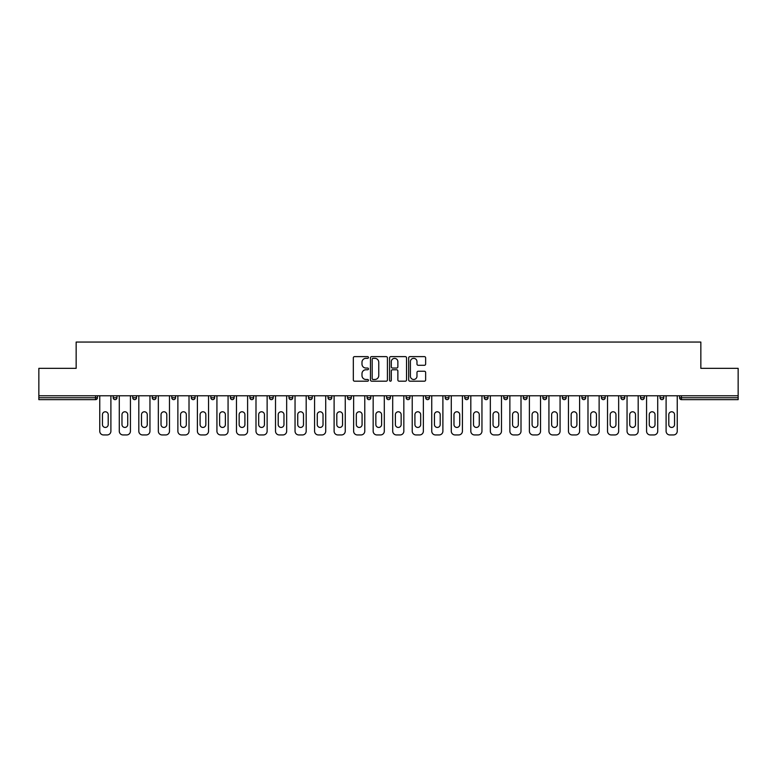 <?xml version="1.0" encoding="UTF-8"?>
<svg xmlns="http://www.w3.org/2000/svg" width="777" height="777" viewBox="0 0 777 777"><rect width="100%" height="100%" fill="white"/><g stroke="black" fill="none" stroke-linecap="round" stroke-linejoin="round"><path stroke-width="1.17" d="M368.473 357.478A0.864 0.864 0 0 0 367.608 356.624L354.555 356.624A1.233 1.233 0 0 0 353.321 357.847L353.321 379.963A1.233 1.233 0 0 0 354.555 381.196L367.608 381.196A0.864 0.864 0 0 0 368.473 380.332A0.864 0.864 0 0 0 367.608 379.477L365.918 379.477A3.934 3.934 0 0 1 361.985 375.544L361.985 373.698A3.934 3.934 0 0 1 365.918 369.765L367.608 369.765A0.864 0.864 0 0 0 368.473 368.91A0.864 0.864 0 0 0 367.608 368.045L365.918 368.045A3.934 3.934 0 0 1 361.985 364.112L361.985 362.276A3.934 3.934 0 0 1 365.918 358.343L367.608 358.343A0.864 0.864 0 0 0 368.473 357.478M424.407 365.287A1.233 1.233 0 0 0 425.641 364.054L425.641 357.847A1.233 1.233 0 0 0 424.407 356.624L409.916 356.624A1.233 1.233 0 0 0 408.683 357.847L408.683 379.963A1.233 1.233 0 0 0 409.916 381.196L424.407 381.196A1.233 1.233 0 0 0 425.641 379.963L425.641 372.474A1.233 1.233 0 0 0 424.407 371.241L418.211 371.241A1.233 1.233 0 0 0 416.977 372.474L416.977 376.185A3.283 3.283 0 0 1 413.694 379.477A3.283 3.283 0 0 1 410.402 376.185L410.402 361.626A3.283 3.283 0 0 1 413.694 358.343A3.283 3.283 0 0 1 416.977 361.626L416.977 364.054A1.233 1.233 0 0 0 418.211 365.287L424.407 365.287M38.85 395.765L38.85 368.347L76.156 368.347L76.156 342.055L700.844 342.055L700.844 368.347L738.15 368.347L738.15 395.765L38.85 395.765L38.85 397.766L95.561 397.766L95.561 395.765M387.422 357.847A1.233 1.233 0 0 0 386.198 356.624L371.697 356.624A1.233 1.233 0 0 0 370.464 357.847L370.464 379.963A1.233 1.233 0 0 0 371.697 381.196L386.198 381.196A1.233 1.233 0 0 0 387.422 379.963L387.422 357.847M390.802 356.624L405.303 356.624A1.233 1.233 0 0 1 406.536 357.847L406.536 379.963A1.233 1.233 0 0 1 405.303 381.196L399.096 381.196A1.233 1.233 0 0 1 397.873 379.963L397.873 370.998A1.233 1.233 0 0 0 396.639 369.765L392.521 369.765A1.233 1.233 0 0 0 391.297 370.998L391.297 380.332A0.864 0.864 0 0 1 390.433 381.196A0.864 0.864 0 0 1 389.578 380.332L389.578 357.847A1.233 1.233 0 0 1 390.802 356.624M97.436 395.765L97.436 397.766A1.875 1.875 0 0 1 95.561 399.64L38.85 399.64L38.85 397.766M738.15 395.765L738.15 399.64L681.439 399.64A1.875 1.875 0 0 1 679.564 397.766L679.564 395.765M113.209 397.766A1.875 1.875 0 0 0 115.093 399.64A1.875 1.875 0 0 0 116.968 397.766L116.968 395.765L116.968 397.766L113.209 397.766A1.875 1.875 0 0 0 115.093 399.64A1.875 1.875 0 0 1 113.209 397.766L113.209 395.765M95.561 399.64A1.875 1.875 0 0 0 97.436 397.766A1.875 1.875 0 0 1 95.561 399.64L95.561 397.766L97.436 397.766M132.741 395.765L132.741 397.766L132.741 395.765M136.499 395.765L136.499 397.766L136.499 395.765M152.273 397.766A1.875 1.875 0 0 0 154.147 399.64A1.875 1.875 0 0 0 156.022 397.766A1.875 1.875 0 0 1 154.147 399.64A1.875 1.875 0 0 0 156.022 397.766L156.022 395.765L156.022 397.766L152.273 397.766A1.875 1.875 0 0 0 154.147 399.64A1.875 1.875 0 0 1 152.273 397.766L152.273 395.765M171.804 395.765L171.804 397.766L171.804 395.765M175.553 395.765L175.553 397.766A1.875 1.875 0 0 1 173.679 399.64A1.875 1.875 0 0 1 171.804 397.766A1.875 1.875 0 0 0 173.679 399.64A1.875 1.875 0 0 0 175.553 397.766A1.875 1.875 0 0 1 173.679 399.64A1.875 1.875 0 0 1 171.804 397.766L175.553 397.766M191.327 395.765L191.327 397.766L191.327 395.765M195.085 395.765L195.085 397.766L195.085 395.765M214.617 395.765L214.617 397.766A1.875 1.875 0 0 1 212.733 399.64A1.875 1.875 0 0 1 210.858 397.766L210.858 395.765M232.265 399.64A1.875 1.875 0 0 0 234.139 397.766L234.139 395.765L234.139 397.766A1.875 1.875 0 0 1 232.265 399.64A1.875 1.875 0 0 1 230.39 397.766L230.39 395.765M253.671 395.765L253.671 397.766A1.875 1.875 0 0 1 251.797 399.64A1.875 1.875 0 0 1 249.912 397.766L249.912 395.765M273.203 395.765L273.203 397.766A1.875 1.875 0 0 1 271.328 399.64A1.875 1.875 0 0 1 269.444 397.766L269.444 395.765M288.976 395.765L288.976 397.766L288.976 395.765M292.735 395.765L292.735 397.766L292.735 395.765M312.257 395.765L312.257 397.766A1.875 1.875 0 0 1 310.382 399.64A1.875 1.875 0 0 1 308.508 397.766L308.508 395.765M328.03 395.765L328.03 397.766L328.03 395.765M331.789 395.765L331.789 397.766A1.875 1.875 0 0 1 329.914 399.64A1.875 1.875 0 0 1 328.03 397.766L331.789 397.766A1.875 1.875 0 0 1 329.914 399.64M351.321 395.765L351.321 397.766L347.562 397.766A1.875 1.875 0 0 0 349.446 399.64A1.875 1.875 0 0 1 347.562 397.766L347.562 395.765M370.852 395.765L370.852 397.766A1.875 1.875 0 0 1 368.968 399.64A1.875 1.875 0 0 1 367.094 397.766L367.094 395.765M390.375 395.765L390.375 397.766A1.875 1.875 0 0 1 388.5 399.64A1.875 1.875 0 0 1 386.625 397.766L386.625 395.765M406.148 395.765L406.148 397.766L406.148 395.765M409.906 395.765L409.906 397.766A1.875 1.875 0 0 1 408.032 399.64A1.875 1.875 0 0 1 406.148 397.766L409.906 397.766A1.875 1.875 0 0 1 408.032 399.64M427.554 399.64A1.875 1.875 0 0 0 429.438 397.766L429.438 395.765L429.438 397.766A1.875 1.875 0 0 1 427.554 399.64A1.875 1.875 0 0 1 425.679 397.766L425.679 395.765M445.211 395.765L445.211 397.766L445.211 395.765M448.97 395.765L448.97 397.766A1.875 1.875 0 0 1 447.086 399.64A1.875 1.875 0 0 1 445.211 397.766L448.97 397.766A1.875 1.875 0 0 1 447.086 399.64M468.492 395.765L468.492 397.766A1.875 1.875 0 0 1 466.618 399.64A1.875 1.875 0 0 1 464.743 397.766L464.743 395.765M484.265 395.765L484.265 397.766L484.265 395.765M488.024 395.765L488.024 397.766A1.875 1.875 0 0 1 486.149 399.64A1.875 1.875 0 0 1 484.265 397.766L488.024 397.766A1.875 1.875 0 0 1 486.149 399.64M507.556 395.765L507.556 397.766A1.875 1.875 0 0 1 505.672 399.64A1.875 1.875 0 0 1 503.797 397.766L503.797 395.765M523.329 395.765L523.329 397.766L523.329 395.765M527.088 395.765L527.088 397.766L527.088 395.765M542.861 395.765L542.861 397.766L542.861 395.765M546.61 395.765L546.61 397.766L546.61 395.765M566.142 395.765L566.142 397.766A1.875 1.875 0 0 1 564.267 399.64A1.875 1.875 0 0 1 562.383 397.766L562.383 395.765M585.673 395.765L585.673 397.766L581.915 397.766A1.875 1.875 0 0 0 583.789 399.64A1.875 1.875 0 0 1 581.915 397.766L581.915 395.765M605.196 395.765L605.196 397.766A1.875 1.875 0 0 1 603.321 399.64A1.875 1.875 0 0 1 601.447 397.766L601.447 395.765M620.978 395.765L620.978 397.766L620.978 395.765M624.727 395.765L624.727 397.766L624.727 395.765M644.259 395.765L644.259 397.766A1.875 1.875 0 0 1 642.385 399.64A1.875 1.875 0 0 1 640.501 397.766L640.501 395.765M663.791 395.765L663.791 397.766L660.032 397.766A1.875 1.875 0 0 0 661.907 399.64A1.875 1.875 0 0 1 660.032 397.766L660.032 395.765M134.615 399.64A1.875 1.875 0 0 1 132.741 397.766L136.499 397.766A1.875 1.875 0 0 1 134.615 399.64A1.875 1.875 0 0 0 136.499 397.766A1.875 1.875 0 0 1 134.615 399.64M193.211 399.64A1.875 1.875 0 0 1 191.327 397.766A1.875 1.875 0 0 0 193.211 399.64A1.875 1.875 0 0 0 195.085 397.766A1.875 1.875 0 0 1 193.211 399.64A1.875 1.875 0 0 1 191.327 397.766L195.085 397.766A1.875 1.875 0 0 1 193.211 399.64M290.851 399.64A1.875 1.875 0 0 1 288.976 397.766L292.735 397.766A1.875 1.875 0 0 1 290.851 399.64A1.875 1.875 0 0 0 292.735 397.766M349.446 399.64A1.875 1.875 0 0 0 351.321 397.766A1.875 1.875 0 0 1 349.446 399.64A1.875 1.875 0 0 1 347.562 397.766M525.203 399.64A1.875 1.875 0 0 1 523.329 397.766A1.875 1.875 0 0 0 525.203 399.64A1.875 1.875 0 0 0 527.088 397.766A1.875 1.875 0 0 1 525.203 399.64A1.875 1.875 0 0 1 523.329 397.766L527.088 397.766M544.735 399.64A1.875 1.875 0 0 1 542.861 397.766A1.875 1.875 0 0 0 544.735 399.64A1.875 1.875 0 0 0 546.61 397.766A1.875 1.875 0 0 1 544.735 399.64A1.875 1.875 0 0 1 542.861 397.766L546.61 397.766A1.875 1.875 0 0 1 544.735 399.64M585.673 397.766A1.875 1.875 0 0 1 583.789 399.64A1.875 1.875 0 0 0 585.673 397.766A1.875 1.875 0 0 1 583.789 399.64A1.875 1.875 0 0 1 581.915 397.766M622.853 399.64A1.875 1.875 0 0 1 620.978 397.766A1.875 1.875 0 0 0 622.853 399.64A1.875 1.875 0 0 0 624.727 397.766A1.875 1.875 0 0 1 622.853 399.64A1.875 1.875 0 0 1 620.978 397.766L624.727 397.766M661.907 399.64A1.875 1.875 0 0 0 663.791 397.766A1.875 1.875 0 0 1 661.907 399.64A1.875 1.875 0 0 1 660.032 397.766M373.047 358.343A0.864 0.864 0 0 0 372.183 359.197L372.183 378.613A0.864 0.864 0 0 0 373.047 379.477L374.825 379.477A3.934 3.934 0 0 0 378.758 375.544L378.758 362.276A3.934 3.934 0 0 0 374.825 358.343L373.047 358.343M397.873 361.693A3.283 3.283 0 0 0 394.58 358.401A3.283 3.283 0 0 0 391.297 361.693L391.297 366.822A1.233 1.233 0 0 0 392.521 368.045L396.639 368.045A1.233 1.233 0 0 0 397.873 366.822L397.873 361.693M108.207 414.665A2.875 2.875 0 0 0 105.322 411.781A2.875 2.875 0 0 0 102.447 414.665A2.875 2.875 0 0 1 105.322 411.781A2.875 2.875 0 0 1 108.207 414.665L108.207 424.553A2.875 2.875 0 0 1 105.322 427.437A2.875 2.875 0 0 1 102.447 424.553A2.875 2.875 0 0 0 105.322 427.437A2.875 2.875 0 0 0 108.207 424.553M99.757 395.765L99.757 431.186L99.757 395.765M103.506 434.945L107.139 434.945L103.506 434.945A3.759 3.759 0 0 1 99.757 431.186M110.897 395.765L110.897 431.186L110.897 395.765M102.447 424.553L102.447 414.665M107.139 434.945A3.759 3.759 0 0 0 110.897 431.186M127.729 414.665A2.875 2.875 0 0 0 124.854 411.781A2.875 2.875 0 0 0 121.979 414.665A2.875 2.875 0 0 1 124.854 411.781A2.875 2.875 0 0 1 127.729 414.665L127.729 424.553A2.875 2.875 0 0 1 124.854 427.437A2.875 2.875 0 0 1 121.979 424.553A2.875 2.875 0 0 0 124.854 427.437A2.875 2.875 0 0 0 127.729 424.553M119.279 395.765L119.279 431.186L119.279 395.765M123.038 434.945L126.67 434.945L123.038 434.945A3.759 3.759 0 0 1 119.279 431.186M130.429 395.765L130.429 431.186L130.429 395.765M147.261 414.665A2.875 2.875 0 0 0 144.386 411.781A2.875 2.875 0 0 0 141.501 414.665A2.875 2.875 0 0 1 144.386 411.781A2.875 2.875 0 0 1 147.261 414.665L147.261 424.553A2.875 2.875 0 0 1 144.386 427.437A2.875 2.875 0 0 1 141.501 424.553A2.875 2.875 0 0 0 144.386 427.437A2.875 2.875 0 0 0 147.261 424.553M138.811 395.765L138.811 431.186L138.811 395.765M142.57 434.945L146.202 434.945L142.57 434.945A3.759 3.759 0 0 1 138.811 431.186M149.951 395.765L149.951 431.186L149.951 395.765M166.793 414.665A2.875 2.875 0 0 0 163.908 411.781A2.875 2.875 0 0 0 161.033 414.665A2.875 2.875 0 0 1 163.908 411.781A2.875 2.875 0 0 1 166.793 414.665L166.793 424.553A2.875 2.875 0 0 1 163.908 427.437A2.875 2.875 0 0 1 161.033 424.553A2.875 2.875 0 0 0 163.908 427.437A2.875 2.875 0 0 0 166.793 424.553M158.343 395.765L158.343 431.186L158.343 395.765M162.102 434.945L165.724 434.945L162.102 434.945A3.759 3.759 0 0 1 158.343 431.186M169.483 395.765L169.483 431.186L169.483 395.765M186.325 414.665A2.875 2.875 0 0 0 183.44 411.781A2.875 2.875 0 0 0 180.565 414.665A2.875 2.875 0 0 1 183.44 411.781A2.875 2.875 0 0 1 186.325 414.665L186.325 424.553A2.875 2.875 0 0 1 183.44 427.437A2.875 2.875 0 0 1 180.565 424.553A2.875 2.875 0 0 0 183.44 427.437A2.875 2.875 0 0 0 186.325 424.553M177.875 395.765L177.875 431.186L177.875 395.765M181.624 434.945L185.256 434.945L181.624 434.945A3.759 3.759 0 0 1 177.875 431.186M189.015 395.765L189.015 431.186L189.015 395.765M205.847 414.665A2.875 2.875 0 0 0 202.972 411.781A2.875 2.875 0 0 0 200.097 414.665A2.875 2.875 0 0 1 202.972 411.781A2.875 2.875 0 0 1 205.847 414.665L205.847 424.553A2.875 2.875 0 0 1 202.972 427.437A2.875 2.875 0 0 1 200.097 424.553A2.875 2.875 0 0 0 202.972 427.437A2.875 2.875 0 0 0 205.847 424.553M197.397 395.765L197.397 431.186L197.397 395.765M201.156 434.945L204.788 434.945L201.156 434.945A3.759 3.759 0 0 1 197.397 431.186M208.547 395.765L208.547 431.186L208.547 395.765M121.979 424.553L121.979 414.665M126.67 434.945A3.759 3.759 0 0 0 130.429 431.186M141.501 424.553L141.501 414.665M146.202 434.945A3.759 3.759 0 0 0 149.951 431.186M161.033 424.553L161.033 414.665M165.724 434.945A3.759 3.759 0 0 0 169.483 431.186M180.565 424.553L180.565 414.665M185.256 434.945A3.759 3.759 0 0 0 189.015 431.186M200.097 424.553L200.097 414.665M204.788 434.945A3.759 3.759 0 0 0 208.547 431.186M225.379 414.665A2.875 2.875 0 0 0 222.504 411.781A2.875 2.875 0 0 0 219.619 414.665A2.875 2.875 0 0 1 222.504 411.781A2.875 2.875 0 0 1 225.379 414.665L225.379 424.553A2.875 2.875 0 0 1 222.504 427.437A2.875 2.875 0 0 1 219.619 424.553A2.875 2.875 0 0 0 222.504 427.437A2.875 2.875 0 0 0 225.379 424.553M216.929 395.765L216.929 431.186L216.929 395.765M220.687 434.945L224.32 434.945L220.687 434.945A3.759 3.759 0 0 1 216.929 431.186M228.069 395.765L228.069 431.186L228.069 395.765M219.619 424.553L219.619 414.665M224.32 434.945A3.759 3.759 0 0 0 228.069 431.186M244.91 414.665A2.875 2.875 0 0 0 242.026 411.781A2.875 2.875 0 0 0 239.151 414.665A2.875 2.875 0 0 1 242.026 411.781A2.875 2.875 0 0 1 244.91 414.665L244.91 424.553A2.875 2.875 0 0 1 242.026 427.437A2.875 2.875 0 0 1 239.151 424.553A2.875 2.875 0 0 0 242.026 427.437A2.875 2.875 0 0 0 244.91 424.553M236.461 395.765L236.461 431.186L236.461 395.765M240.219 434.945L243.842 434.945L240.219 434.945A3.759 3.759 0 0 1 236.461 431.186M247.601 395.765L247.601 431.186L247.601 395.765M239.151 424.553L239.151 414.665M243.842 434.945A3.759 3.759 0 0 0 247.601 431.186M264.442 414.665A2.875 2.875 0 0 0 261.558 411.781A2.875 2.875 0 0 0 258.683 414.665A2.875 2.875 0 0 1 261.558 411.781A2.875 2.875 0 0 1 264.442 414.665L264.442 424.553A2.875 2.875 0 0 1 261.558 427.437A2.875 2.875 0 0 1 258.683 424.553A2.875 2.875 0 0 0 261.558 427.437A2.875 2.875 0 0 0 264.442 424.553M255.992 395.765L255.992 431.186L255.992 395.765M259.741 434.945L263.374 434.945L259.741 434.945A3.759 3.759 0 0 1 255.992 431.186M267.133 395.765L267.133 431.186L267.133 395.765M258.683 424.553L258.683 414.665M263.374 434.945A3.759 3.759 0 0 0 267.133 431.186M283.964 414.665A2.875 2.875 0 0 0 281.089 411.781A2.875 2.875 0 0 0 278.205 414.665A2.875 2.875 0 0 1 281.089 411.781A2.875 2.875 0 0 1 283.964 414.665L283.964 424.553A2.875 2.875 0 0 1 281.089 427.437A2.875 2.875 0 0 1 278.205 424.553A2.875 2.875 0 0 0 281.089 427.437A2.875 2.875 0 0 0 283.964 424.553M275.514 395.765L275.514 431.186L275.514 395.765M279.273 434.945L282.906 434.945L279.273 434.945A3.759 3.759 0 0 1 275.514 431.186M286.664 395.765L286.664 431.186L286.664 395.765M278.205 424.553L278.205 414.665M282.906 434.945A3.759 3.759 0 0 0 286.664 431.186M303.496 414.665A2.875 2.875 0 0 0 300.621 411.781A2.875 2.875 0 0 0 297.737 414.665A2.875 2.875 0 0 1 300.621 411.781A2.875 2.875 0 0 1 303.496 414.665L303.496 424.553A2.875 2.875 0 0 1 300.621 427.437A2.875 2.875 0 0 1 297.737 424.553A2.875 2.875 0 0 0 300.621 427.437A2.875 2.875 0 0 0 303.496 424.553M295.046 395.765L295.046 431.186L295.046 395.765M298.805 434.945L302.438 434.945L298.805 434.945A3.759 3.759 0 0 1 295.046 431.186M306.187 395.765L306.187 431.186L306.187 395.765M297.737 424.553L297.737 414.665M302.438 434.945A3.759 3.759 0 0 0 306.187 431.186M323.028 414.665A2.875 2.875 0 0 0 320.143 411.781A2.875 2.875 0 0 0 317.269 414.665A2.875 2.875 0 0 1 320.143 411.781A2.875 2.875 0 0 1 323.028 414.665L323.028 424.553A2.875 2.875 0 0 1 320.143 427.437A2.875 2.875 0 0 1 317.269 424.553A2.875 2.875 0 0 0 320.143 427.437A2.875 2.875 0 0 0 323.028 424.553M314.578 395.765L314.578 431.186L314.578 395.765M318.337 434.945L321.96 434.945L318.337 434.945A3.759 3.759 0 0 1 314.578 431.186M325.718 395.765L325.718 431.186L325.718 395.765M317.269 424.553L317.269 414.665M321.96 434.945A3.759 3.759 0 0 0 325.718 431.186M342.56 414.665A2.875 2.875 0 0 0 339.675 411.781A2.875 2.875 0 0 0 336.8 414.665A2.875 2.875 0 0 1 339.675 411.781A2.875 2.875 0 0 1 342.56 414.665L342.56 424.553A2.875 2.875 0 0 1 339.675 427.437A2.875 2.875 0 0 1 336.8 424.553A2.875 2.875 0 0 0 339.675 427.437A2.875 2.875 0 0 0 342.56 424.553M334.11 395.765L334.11 431.186L334.11 395.765M337.859 434.945L341.492 434.945L337.859 434.945A3.759 3.759 0 0 1 334.11 431.186M345.25 395.765L345.25 431.186L345.25 395.765M336.8 424.553L336.8 414.665M341.492 434.945A3.759 3.759 0 0 0 345.25 431.186M362.082 414.665A2.875 2.875 0 0 0 359.207 411.781A2.875 2.875 0 0 0 356.322 414.665A2.875 2.875 0 0 1 359.207 411.781A2.875 2.875 0 0 1 362.082 414.665L362.082 424.553A2.875 2.875 0 0 1 359.207 427.437A2.875 2.875 0 0 1 356.322 424.553A2.875 2.875 0 0 0 359.207 427.437A2.875 2.875 0 0 0 362.082 424.553M353.632 395.765L353.632 431.186L353.632 395.765M357.391 434.945L361.023 434.945L357.391 434.945A3.759 3.759 0 0 1 353.632 431.186M364.772 395.765L364.772 431.186L364.772 395.765M356.322 424.553L356.322 414.665M361.023 434.945A3.759 3.759 0 0 0 364.772 431.186M381.614 414.665A2.875 2.875 0 0 0 378.739 411.781A2.875 2.875 0 0 0 375.854 414.665A2.875 2.875 0 0 1 378.739 411.781A2.875 2.875 0 0 1 381.614 414.665L381.614 424.553A2.875 2.875 0 0 1 378.739 427.437A2.875 2.875 0 0 1 375.854 424.553A2.875 2.875 0 0 0 378.739 427.437A2.875 2.875 0 0 0 381.614 424.553M373.164 395.765L373.164 431.186L373.164 395.765M376.923 434.945L380.555 434.945L376.923 434.945A3.759 3.759 0 0 1 373.164 431.186M384.304 395.765L384.304 431.186L384.304 395.765M375.854 424.553L375.854 414.665M380.555 434.945A3.759 3.759 0 0 0 384.304 431.186M401.146 414.665A2.875 2.875 0 0 0 398.261 411.781A2.875 2.875 0 0 0 395.386 414.665A2.875 2.875 0 0 1 398.261 411.781A2.875 2.875 0 0 1 401.146 414.665L401.146 424.553A2.875 2.875 0 0 1 398.261 427.437A2.875 2.875 0 0 1 395.386 424.553A2.875 2.875 0 0 0 398.261 427.437A2.875 2.875 0 0 0 401.146 424.553M392.696 395.765L392.696 431.186L392.696 395.765M396.445 434.945L400.077 434.945L396.445 434.945A3.759 3.759 0 0 1 392.696 431.186M403.836 395.765L403.836 431.186L403.836 395.765M395.386 424.553L395.386 414.665M400.077 434.945A3.759 3.759 0 0 0 403.836 431.186M420.678 414.665A2.875 2.875 0 0 0 417.793 411.781A2.875 2.875 0 0 0 414.918 414.665A2.875 2.875 0 0 1 417.793 411.781A2.875 2.875 0 0 1 420.678 414.665L420.678 424.553A2.875 2.875 0 0 1 417.793 427.437A2.875 2.875 0 0 1 414.918 424.553A2.875 2.875 0 0 0 417.793 427.437A2.875 2.875 0 0 0 420.678 424.553M412.228 395.765L412.228 431.186L412.228 395.765M415.977 434.945L419.609 434.945L415.977 434.945A3.759 3.759 0 0 1 412.228 431.186M423.368 395.765L423.368 431.186L423.368 395.765M414.918 424.553L414.918 414.665M419.609 434.945A3.759 3.759 0 0 0 423.368 431.186M440.2 414.665A2.875 2.875 0 0 0 437.325 411.781A2.875 2.875 0 0 0 434.44 414.665A2.875 2.875 0 0 1 437.325 411.781A2.875 2.875 0 0 1 440.2 414.665L440.2 424.553A2.875 2.875 0 0 1 437.325 427.437A2.875 2.875 0 0 1 434.44 424.553A2.875 2.875 0 0 0 437.325 427.437A2.875 2.875 0 0 0 440.2 424.553M431.75 395.765L431.75 431.186L431.75 395.765M435.508 434.945L439.141 434.945L435.508 434.945A3.759 3.759 0 0 1 431.75 431.186M442.89 395.765L442.89 431.186L442.89 395.765M434.44 424.553L434.44 414.665M439.141 434.945A3.759 3.759 0 0 0 442.89 431.186M459.731 414.665A2.875 2.875 0 0 0 456.857 411.781A2.875 2.875 0 0 0 453.972 414.665A2.875 2.875 0 0 1 456.857 411.781A2.875 2.875 0 0 1 459.731 414.665L459.731 424.553A2.875 2.875 0 0 1 456.857 427.437A2.875 2.875 0 0 1 453.972 424.553A2.875 2.875 0 0 0 456.857 427.437A2.875 2.875 0 0 0 459.731 424.553M451.282 395.765L451.282 431.186L451.282 395.765M455.04 434.945L458.663 434.945L455.04 434.945A3.759 3.759 0 0 1 451.282 431.186M462.422 395.765L462.422 431.186L462.422 395.765M453.972 424.553L453.972 414.665M458.663 434.945A3.759 3.759 0 0 0 462.422 431.186M479.263 414.665A2.875 2.875 0 0 0 476.379 411.781A2.875 2.875 0 0 0 473.504 414.665A2.875 2.875 0 0 1 476.379 411.781A2.875 2.875 0 0 1 479.263 414.665L479.263 424.553A2.875 2.875 0 0 1 476.379 427.437A2.875 2.875 0 0 1 473.504 424.553A2.875 2.875 0 0 0 476.379 427.437A2.875 2.875 0 0 0 479.263 424.553M470.813 395.765L470.813 431.186L470.813 395.765M474.562 434.945L478.195 434.945L474.562 434.945A3.759 3.759 0 0 1 470.813 431.186M481.954 395.765L481.954 431.186L481.954 395.765M473.504 424.553L473.504 414.665M478.195 434.945A3.759 3.759 0 0 0 481.954 431.186M498.795 414.665A2.875 2.875 0 0 0 495.911 411.781A2.875 2.875 0 0 0 493.036 414.665A2.875 2.875 0 0 1 495.911 411.781A2.875 2.875 0 0 1 498.795 414.665L498.795 424.553A2.875 2.875 0 0 1 495.911 427.437A2.875 2.875 0 0 1 493.036 424.553A2.875 2.875 0 0 0 495.911 427.437A2.875 2.875 0 0 0 498.795 424.553M490.336 395.765L490.336 431.186L490.336 395.765M494.094 434.945L497.727 434.945L494.094 434.945A3.759 3.759 0 0 1 490.336 431.186M501.486 395.765L501.486 431.186L501.486 395.765M493.036 424.553L493.036 414.665M497.727 434.945A3.759 3.759 0 0 0 501.486 431.186M518.317 414.665A2.875 2.875 0 0 0 515.442 411.781A2.875 2.875 0 0 0 512.558 414.665A2.875 2.875 0 0 1 515.442 411.781A2.875 2.875 0 0 1 518.317 414.665L518.317 424.553A2.875 2.875 0 0 1 515.442 427.437A2.875 2.875 0 0 1 512.558 424.553A2.875 2.875 0 0 0 515.442 427.437A2.875 2.875 0 0 0 518.317 424.553M509.867 395.765L509.867 431.186L509.867 395.765M513.626 434.945L517.259 434.945L513.626 434.945A3.759 3.759 0 0 1 509.867 431.186M521.008 395.765L521.008 431.186L521.008 395.765M512.558 424.553L512.558 414.665M517.259 434.945A3.759 3.759 0 0 0 521.008 431.186M537.849 414.665A2.875 2.875 0 0 0 534.974 411.781A2.875 2.875 0 0 0 532.09 414.665A2.875 2.875 0 0 1 534.974 411.781A2.875 2.875 0 0 1 537.849 414.665L537.849 424.553A2.875 2.875 0 0 1 534.974 427.437A2.875 2.875 0 0 1 532.09 424.553A2.875 2.875 0 0 0 534.974 427.437A2.875 2.875 0 0 0 537.849 424.553M529.399 395.765L529.399 431.186L529.399 395.765M533.158 434.945L536.781 434.945L533.158 434.945A3.759 3.759 0 0 1 529.399 431.186M540.539 395.765L540.539 431.186L540.539 395.765M532.09 424.553L532.09 414.665M536.781 434.945A3.759 3.759 0 0 0 540.539 431.186M557.381 414.665A2.875 2.875 0 0 0 554.496 411.781A2.875 2.875 0 0 0 551.621 414.665A2.875 2.875 0 0 1 554.496 411.781A2.875 2.875 0 0 1 557.381 414.665L557.381 424.553A2.875 2.875 0 0 1 554.496 427.437A2.875 2.875 0 0 1 551.621 424.553A2.875 2.875 0 0 0 554.496 427.437A2.875 2.875 0 0 0 557.381 424.553M548.931 395.765L548.931 431.186L548.931 395.765M552.68 434.945L556.313 434.945L552.68 434.945A3.759 3.759 0 0 1 548.931 431.186M560.071 395.765L560.071 431.186L560.071 395.765M551.621 424.553L551.621 414.665M556.313 434.945A3.759 3.759 0 0 0 560.071 431.186M576.903 414.665A2.875 2.875 0 0 0 574.028 411.781A2.875 2.875 0 0 0 571.153 414.665A2.875 2.875 0 0 1 574.028 411.781A2.875 2.875 0 0 1 576.903 414.665L576.903 424.553A2.875 2.875 0 0 1 574.028 427.437A2.875 2.875 0 0 1 571.153 424.553A2.875 2.875 0 0 0 574.028 427.437A2.875 2.875 0 0 0 576.903 424.553M568.453 395.765L568.453 431.186L568.453 395.765M572.212 434.945L575.844 434.945L572.212 434.945A3.759 3.759 0 0 1 568.453 431.186M579.603 395.765L579.603 431.186L579.603 395.765M571.153 424.553L571.153 414.665M575.844 434.945A3.759 3.759 0 0 0 579.603 431.186M596.435 414.665A2.875 2.875 0 0 0 593.56 411.781A2.875 2.875 0 0 0 590.675 414.665A2.875 2.875 0 0 1 593.56 411.781A2.875 2.875 0 0 1 596.435 414.665L596.435 424.553A2.875 2.875 0 0 1 593.56 427.437A2.875 2.875 0 0 1 590.675 424.553A2.875 2.875 0 0 0 593.56 427.437A2.875 2.875 0 0 0 596.435 424.553M587.985 395.765L587.985 431.186L587.985 395.765M591.744 434.945L595.376 434.945L591.744 434.945A3.759 3.759 0 0 1 587.985 431.186M599.125 395.765L599.125 431.186L599.125 395.765M590.675 424.553L590.675 414.665M595.376 434.945A3.759 3.759 0 0 0 599.125 431.186M615.967 414.665A2.875 2.875 0 0 0 613.092 411.781A2.875 2.875 0 0 0 610.207 414.665A2.875 2.875 0 0 1 613.092 411.781A2.875 2.875 0 0 1 615.967 414.665L615.967 424.553A2.875 2.875 0 0 1 613.092 427.437A2.875 2.875 0 0 1 610.207 424.553A2.875 2.875 0 0 0 613.092 427.437A2.875 2.875 0 0 0 615.967 424.553M607.517 395.765L607.517 431.186L607.517 395.765M611.276 434.945L614.898 434.945L611.276 434.945A3.759 3.759 0 0 1 607.517 431.186M618.657 395.765L618.657 431.186L618.657 395.765M610.207 424.553L610.207 414.665M614.898 434.945A3.759 3.759 0 0 0 618.657 431.186M635.499 414.665A2.875 2.875 0 0 0 632.614 411.781A2.875 2.875 0 0 0 629.739 414.665A2.875 2.875 0 0 1 632.614 411.781A2.875 2.875 0 0 1 635.499 414.665L635.499 424.553A2.875 2.875 0 0 1 632.614 427.437A2.875 2.875 0 0 1 629.739 424.553A2.875 2.875 0 0 0 632.614 427.437A2.875 2.875 0 0 0 635.499 424.553M627.049 395.765L627.049 431.186L627.049 395.765M630.798 434.945L634.43 434.945L630.798 434.945A3.759 3.759 0 0 1 627.049 431.186M638.189 395.765L638.189 431.186L638.189 395.765M629.739 424.553L629.739 414.665M634.43 434.945A3.759 3.759 0 0 0 638.189 431.186M655.021 414.665A2.875 2.875 0 0 0 652.146 411.781A2.875 2.875 0 0 0 649.271 414.665A2.875 2.875 0 0 1 652.146 411.781A2.875 2.875 0 0 1 655.021 414.665L655.021 424.553A2.875 2.875 0 0 1 652.146 427.437A2.875 2.875 0 0 1 649.271 424.553A2.875 2.875 0 0 0 652.146 427.437A2.875 2.875 0 0 0 655.021 424.553M646.571 395.765L646.571 431.186L646.571 395.765M650.33 434.945L653.962 434.945L650.33 434.945A3.759 3.759 0 0 1 646.571 431.186M657.721 395.765L657.721 431.186L657.721 395.765M649.271 424.553L649.271 414.665M653.962 434.945A3.759 3.759 0 0 0 657.721 431.186M674.553 414.665A2.875 2.875 0 0 0 671.678 411.781A2.875 2.875 0 0 0 668.793 414.665A2.875 2.875 0 0 1 671.678 411.781A2.875 2.875 0 0 1 674.553 414.665L674.553 424.553A2.875 2.875 0 0 1 671.678 427.437A2.875 2.875 0 0 1 668.793 424.553A2.875 2.875 0 0 0 671.678 427.437A2.875 2.875 0 0 0 674.553 424.553M666.103 395.765L666.103 431.186L666.103 395.765M669.861 434.945L673.494 434.945L669.861 434.945A3.759 3.759 0 0 1 666.103 431.186M677.243 395.765L677.243 431.186L677.243 395.765M668.793 424.553L668.793 414.665M673.494 434.945A3.759 3.759 0 0 0 677.243 431.186M681.439 395.765L681.439 397.766L738.15 397.766M679.564 397.766L681.439 397.766L681.439 399.64M115.093 399.64A1.875 1.875 0 0 0 116.968 397.766M212.733 399.64A1.875 1.875 0 0 0 214.617 397.766L210.858 397.766M234.139 397.766L230.39 397.766M251.797 399.64A1.875 1.875 0 0 0 253.671 397.766L249.912 397.766M271.328 399.64A1.875 1.875 0 0 0 273.203 397.766L269.444 397.766M310.382 399.64A1.875 1.875 0 0 0 312.257 397.766L308.508 397.766M368.968 399.64A1.875 1.875 0 0 0 370.852 397.766L367.094 397.766M388.5 399.64A1.875 1.875 0 0 0 390.375 397.766L386.625 397.766M429.438 397.766L425.679 397.766M466.618 399.64A1.875 1.875 0 0 0 468.492 397.766L464.743 397.766M505.672 399.64A1.875 1.875 0 0 0 507.556 397.766L503.797 397.766M564.267 399.64A1.875 1.875 0 0 0 566.142 397.766L562.383 397.766M603.321 399.64A1.875 1.875 0 0 0 605.196 397.766L601.447 397.766M642.385 399.64A1.875 1.875 0 0 0 644.259 397.766L640.501 397.766"/></g></svg>

